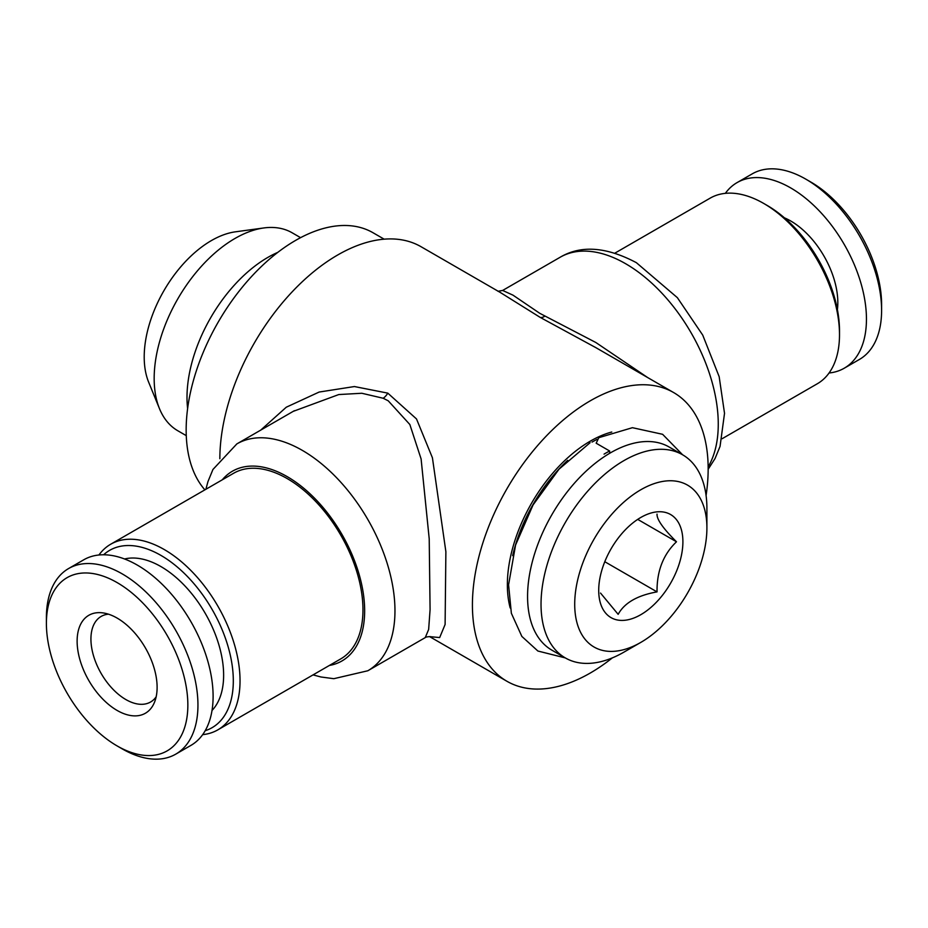 <?xml version="1.0" encoding="UTF-8"?>
<svg xmlns="http://www.w3.org/2000/svg" width="928" height="928" viewBox="0 0 928 928"><rect width="100%" height="100%" fill="white"/><g stroke="black" fill="none" stroke-linecap="round" stroke-linejoin="round"><path stroke-width="1.39" d="M46.4 623.442L46.4 617.607A107.161 61.874 60 0 1 68.591 568.551A107.161 61.874 60 0 1 175.752 630.414A107.161 61.874 60 0 1 175.752 754.151A107.161 61.874 60 0 1 122.171 748.85L117.125 745.926A100.015 57.745 60 0 1 46.4 623.442A100.015 57.745 60 0 1 117.125 582.598A100.015 57.745 60 0 1 187.85 705.094A100.015 57.745 60 0 1 117.125 745.926L122.171 748.85M68.591 568.551L83.752 559.793A107.161 61.874 60 0 1 190.913 621.667A107.161 61.874 60 0 1 190.913 745.404L175.752 754.151M186.273 435.65L177.84 430.778A114.306 65.992 -60 0 1 159.488 408.68L148.631 382.116A95.062 54.88 -60 0 1 163.896 290.731A95.062 54.88 -60 0 1 235.399 231.826L263.83 227.952A114.306 65.992 -60 0 1 292.146 232.789L300.579 237.661M159.488 408.68A114.306 65.992 -60 0 1 177.84 298.793A114.306 65.992 -60 0 1 263.83 227.952M614.951 253.112L710.152 198.151A107.161 61.874 60 0 1 763.732 203.452L767.096 205.401A102.393 59.125 60 0 1 839.504 330.809L839.504 334.706A107.161 61.874 60 0 1 817.313 383.763L722.112 438.724M767.096 205.401L763.732 203.452A107.161 61.874 60 0 1 839.504 334.706M623.964 652.117L640.807 642.396A93.473 53.963 -60 0 1 574.71 604.232A93.473 53.963 -60 0 1 640.807 489.764A93.473 53.963 -60 0 1 706.904 527.916A93.473 53.963 -60 0 1 640.807 642.396L623.964 652.117A117.276 67.709 -60 0 1 565.326 657.929A117.276 67.709 -60 0 1 565.326 522.499A117.276 67.709 -60 0 1 682.614 454.79A117.276 67.709 -60 0 1 706.904 508.474L706.904 527.916M187.618 408.564A114.306 65.992 -60 0 1 277.797 252.37M156.171 696.812A49.416 28.524 60 0 1 150.58 702.009A49.416 28.524 60 0 1 125.872 699.561A49.416 28.524 60 0 1 93.589 656.015A49.416 28.524 60 0 1 101.164 616.424A49.416 28.524 60 0 1 108.46 614.185M212.013 710.477A88.705 51.214 -120 0 0 205.262 613.385A88.705 51.214 -120 0 0 124.549 558.981M204.891 489.856A154.79 89.366 -60 0 1 198.963 363.254A154.79 89.366 -60 0 1 295.614 240.398A154.79 89.366 -60 0 1 373.01 232.731L384.169 239.18M565.326 657.929L551.858 650.145A117.276 67.709 -60 0 1 551.858 514.727A117.276 67.709 -60 0 1 669.134 447.006L682.614 454.79L662.615 434.304L632.42 427.692L598.804 437.68L596.182 443.224L609.65 451.008L609.65 453.305M837.404 309.604A66.677 38.5 -120 0 0 784.415 217.825M512.674 555.628A117.276 67.709 -60 0 1 567.692 460.334M592.041 442.088A117.276 67.709 -60 0 1 597.133 439.338M611.761 432.019A117.276 67.709 120 0 0 531.651 503.057A117.276 67.709 120 0 0 510.191 607.956M829.064 372.998A107.161 61.874 -120 0 0 844.248 368.207L859.409 359.449A107.161 61.874 -120 0 0 881.6 310.393A107.161 61.874 -120 0 0 805.829 179.15A107.161 61.874 -120 0 0 752.248 173.849L737.087 182.596A107.161 61.874 -120 0 0 725.336 193.349M844.248 368.207A107.161 61.874 -120 0 0 866.45 319.151A107.161 61.874 -120 0 0 819.668 211.306A107.161 61.874 -120 0 0 737.087 182.596M103.623 554.782A102.393 59.125 60 0 1 160.904 555.385A102.393 59.125 60 0 1 229.425 651.526A102.393 59.125 60 0 1 205.192 730.707M98.936 555.002A107.161 61.874 60 0 1 110.687 544.237A107.161 61.874 60 0 1 164.268 549.55A107.161 61.874 60 0 1 234.274 643.986A107.161 61.874 60 0 1 217.848 729.849A107.161 61.874 60 0 1 202.664 734.651M881.6 310.393L881.6 304.558A100.015 57.745 -120 0 0 810.875 182.074L805.829 179.15M110.687 544.237L233.612 473.268A107.161 61.874 60 0 1 287.193 478.581A107.161 61.874 60 0 1 357.199 573.017A107.161 61.874 60 0 1 340.773 658.88L217.848 729.849M595.962 347.71L540.2 317.399L500.111 292.366L421.057 246.72A166.692 96.245 120 0 0 337.711 254.98A166.692 96.245 120 0 0 219.843 458.722M612.341 657.882A166.692 96.245 -60 0 1 590.289 673.02A166.692 96.245 -60 0 1 506.943 681.28A166.692 96.245 -60 0 1 481.388 547.706A166.692 96.245 -60 0 1 590.289 400.803A166.692 96.245 -60 0 1 673.635 392.556A166.692 96.245 -60 0 1 706.08 495.529M260.722 430.128L286.288 407.206L319.151 392.045L354.415 386.547L387.8 393.136L416.51 418.957L432.425 457.794L445.881 551.731L445.104 624.498L439.675 637.559L429.722 636.643M425.244 637.606L428.643 629.474L430.082 609.615L429.212 538.785L421.103 458.942L409.851 424.525L388.229 400.803L383.171 398.251L361.804 393.263L338.79 394.551L293.26 411.348M117.125 710.442A56.562 32.654 60 0 1 77.79 649.936A56.562 32.654 60 0 1 102.857 612.886A56.562 32.654 60 0 1 145.406 647.941A56.562 32.654 60 0 1 154.477 702.31A56.562 32.654 60 0 1 117.125 710.442M640.807 614.684A59.531 34.371 -60 0 1 598.711 590.382A59.531 34.371 -60 0 1 640.807 517.464A59.531 34.371 -60 0 1 661.85 511.827A59.531 34.371 -60 0 1 681.465 555.188A59.531 34.371 -60 0 1 640.807 614.684M497.976 291.288L502.663 290.452L513.045 295.185L539.771 313.316L595.822 342.49L647.686 377.568M604.058 454.117A113.112 65.308 -60 0 1 609.65 451.008M638.023 519.564L676.489 541.778C663.253 554.457 656.78 571.161 657.036 591.89C637.385 595.405 624.416 602.887 618.152 614.336L600.532 593.073M657.036 514.112C656.688 519.355 663.172 528.577 676.489 541.778M604.789 561.718L657.036 591.89M502.582 290.487L560.164 257.242A130.976 75.62 60 0 1 625.646 263.726A130.976 75.62 60 0 1 708.145 466.9M222.256 479.834A109.539 63.243 60 0 1 287.193 476.632A109.539 63.243 60 0 1 361.456 583.526A109.539 63.243 60 0 1 329.417 665.446M205.888 489.276L207.965 481.574L212.941 469.475L236.86 443.897A130.976 75.62 60 0 1 302.354 450.393A130.976 75.62 60 0 1 387.916 565.802A130.976 75.62 60 0 1 367.836 670.758L333.825 678.693L320.96 676.988L313.049 674.888M387.8 393.136A11.902 6.728 -66 0 1 383.171 398.251M540.2 317.399A11.902 6.009 119.2 0 0 544.829 316.158M560.164 257.242C580.928 244.946 606.332 246.755 636.364 262.67L677.359 297.656L702.74 335.124L719.165 376.675L724.524 413.32L720.058 446.38L715.07 458.49L708.157 469.278M673.635 392.556L594.628 346.933M506.943 681.28L429.606 636.62M367.836 670.758L425.349 637.548M236.86 443.897L294.373 410.698M425.337 637.559C425.291 636.794 431.775 636.411 430.035 636.712M590.092 442.714L559.016 469.185L533.066 504.936L515.574 545.049L508.579 584.802L511.363 613.28L521.861 636.434L537.892 651.027L565.291 657.906"/></g></svg>
